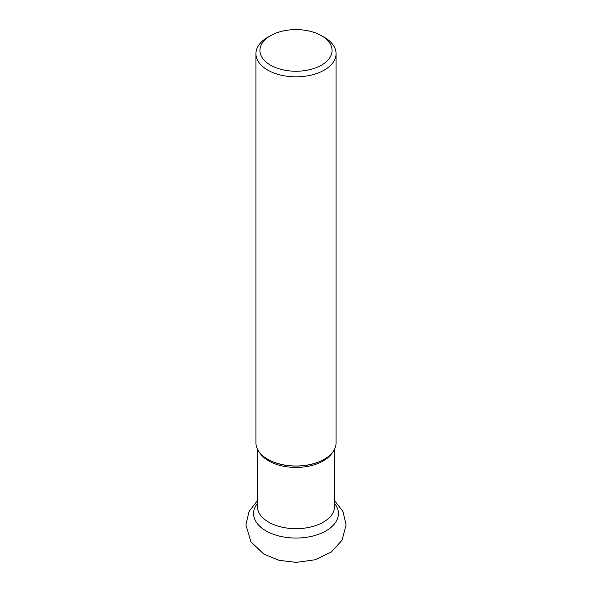 <?xml version="1.0" encoding="UTF-8"?>
<svg xmlns="http://www.w3.org/2000/svg" width="592" height="592" viewBox="0 0 592 592"><rect width="100%" height="100%" fill="white"/><g stroke="black" fill="none" stroke-linecap="round" stroke-linejoin="round"><path stroke-width="0.89" d="M324.335 37.333L321.5 35.698A36.068 20.824 180 0 1 321.5 65.15A36.068 20.824 180 0 1 270.5 65.15A36.068 20.824 180 0 1 270.5 35.698A36.068 20.824 180 0 1 321.5 35.698L324.335 37.333A40.071 23.14 180 0 1 336.071 53.694A40.071 23.14 180 0 1 296 76.834A40.071 23.14 180 0 1 255.929 53.694A40.071 23.14 180 0 1 267.665 37.333L270.5 35.698M336.071 53.694L336.071 442.86A40.071 23.14 180 0 1 324.335 459.222A40.071 23.14 180 0 1 267.665 459.222A40.071 23.14 180 0 1 255.929 442.86L255.929 53.694M324.201 459.296A39.686 22.91 180 0 1 324.061 459.377A39.686 22.91 180 0 1 319.835 461.494A39.686 22.91 180 0 1 272.165 461.494A39.686 22.91 180 0 1 267.939 459.377A39.686 22.91 180 0 1 267.799 459.296M332.452 452.466A38.598 22.289 180 0 1 296 467.428A38.598 22.289 180 0 1 259.548 452.466M334.598 449.069L334.598 506.397A38.598 22.289 180 0 1 296 528.686A38.598 22.289 180 0 1 257.402 506.397L257.402 449.069M334.598 503.429A42.409 24.487 180 0 1 296 538.054A42.409 24.487 180 0 1 257.402 503.429M257.402 500.632L249.054 511.503L245.895 524.845L250.904 541.791L263.81 554.09L279.069 560.343L296.229 562.4L315.062 559.766L331.32 552.018L342.05 540.215L346.105 524.852L342.953 511.503L334.598 500.632"/></g></svg>
